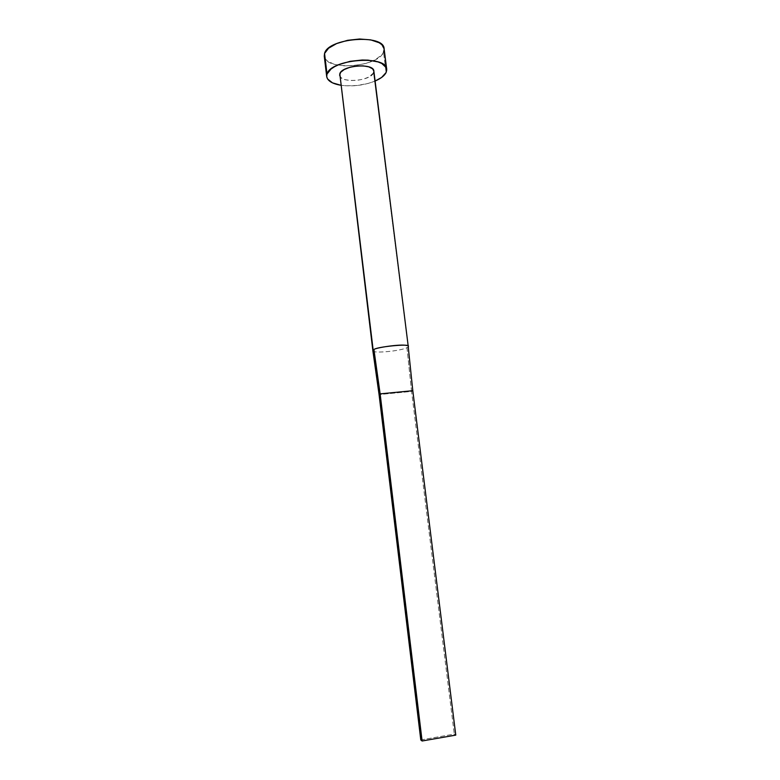 <?xml version="1.0" encoding="UTF-8"?>
<svg xmlns="http://www.w3.org/2000/svg" width="780" height="780" viewBox="0 0 780 780"><rect width="100%" height="100%" fill="white"/><g stroke="black" fill="none" stroke-linecap="round" stroke-linejoin="round"><path stroke-width="0.58" stroke-dasharray="3.9 2.92" d="M339.593 75.29C339.807 83.489 370.617 81.247 373.571 72.862L408.213 346.671L373.571 72.862L373.864 71.078M324.265 56.14C324.87 71.078 378.017 67.431 383.536 52.221L386.1 72.54L383.536 52.221L384.111 48.789M375.112 81.032C364.036 85.391 352.599 86.794 340.802 85.244L346.047 85.81L357.289 85.488L368.433 83.353L375.112 81.032M373.571 72.862L368.95 76.996L363.5 79.111L357.055 80.35L350.571 80.525L344.974 79.618L341.113 77.746L339.583 75.182M384.15 49.608L384.111 48.848M325.123 58.568L327.083 60.782L333.898 64.184L343.629 65.842L354.841 65.569L365.956 63.414L375.414 59.66L381.82 54.834L383.536 52.221M372.85 350.825L372.85 350.805C372.655 353.681 400.842 351.058 406.965 347.656L407.803 347.139L406.965 347.656C400.988 350.981 373.542 353.632 372.889 350.932M406.965 347.656L411.587 391.423L379.07 394.573L411.587 391.423L406.965 347.656M408.213 346.671L408.554 349.957L408.252 346.495M412.805 390.702L411.587 391.423L454.291 734.097L411.587 391.423L412.805 390.702M420.79 739.947L454.291 734.097L455.773 735.111L454.291 734.097L420.79 739.947"/><path stroke-width="1.17" d="M408.252 346.495L373.864 71.078C373.873 62.8 342.02 65.266 339.797 73.749L373.171 350.161L373.932 349.654C374.107 347.899 401.495 343.697 406.77 345.56M386.685 69.196L384.111 48.789C384.179 33.608 327.863 37.947 324.548 53.498L327.005 74.081C330.408 59.163 386.851 54.697 386.695 69.244L386.1 72.54C384.491 75.728 380.825 78.556 375.112 81.032L381.595 77.473L386.1 72.54L386.734 70.034L386.217 67.616L381.771 63.472L377.998 61.903L368.014 60.138L362.212 60.011L350.161 61.318L339.183 64.496L334.669 66.632L331.052 69.001L327.005 74.081L324.548 53.498L324.265 56.14L326.703 76.615L327.005 74.081L326.703 76.586L327.551 78.936L332.465 82.846L340.802 85.244C332.26 83.762 327.561 80.886 326.703 76.615M339.583 75.182L340.665 72.287L344.243 69.527L349.781 67.314L356.421 66.027L363.11 65.861L368.784 66.846L372.557 68.806L373.873 71.107M373.893 71.428L373.571 72.862M383.536 52.221L384.15 49.608M384.111 48.848L381.937 44.762L379.158 42.734L370.734 39.877L359.609 39.01L347.597 40.316L336.648 43.563L328.565 48.214L324.548 53.498L324.265 56.111L325.123 58.568M408.623 350.6L408.252 346.398C411.801 343.21 374.917 346.954 373.932 349.654L380.133 393.861L412.805 390.702L408.554 349.957L412.805 390.702L455.773 735.111L422.107 741L420.79 739.947L379.07 394.573L380.133 393.861L373.932 349.654L372.85 350.63L379.07 394.573L372.85 350.63L339.797 73.749L372.889 350.932M422.107 741L380.133 393.861L412.805 390.702L455.773 735.111L422.107 741L420.79 739.947L379.07 394.573L380.133 393.861L422.107 741M373.162 352.823L372.84 350.756"/></g></svg>

